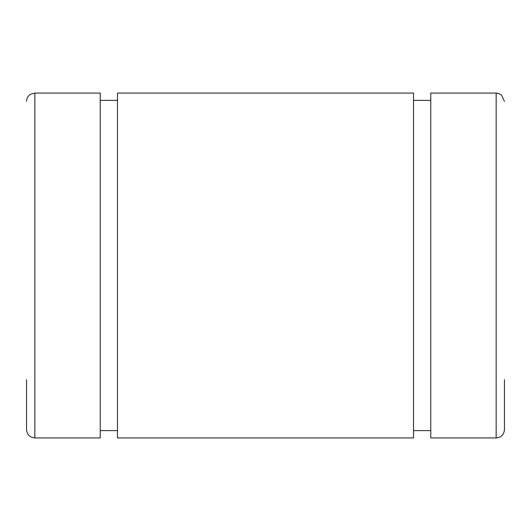 <?xml version="1.0" encoding="UTF-8"?>
<svg xmlns="http://www.w3.org/2000/svg" width="531" height="531" viewBox="0 0 531 531"><rect width="100%" height="100%" fill="white"/><g stroke="black" fill="none" stroke-linecap="round" stroke-linejoin="round"><path stroke-width="0.8" d="M34.847 437.929L100.226 437.929L100.226 93.071L34.847 93.071L34.847 437.929C29.809 437.431 27.041 434.663 26.55 429.619L26.55 379.705M100.226 430.614L117.484 430.614L100.226 430.614M413.516 430.614L430.774 430.614L413.516 430.614M504.45 429.619C503.959 434.663 501.191 437.431 496.153 437.929C501.198 437.425 503.959 434.65 504.45 429.619L504.45 379.705M496.153 93.071L430.774 93.071L430.774 437.929L496.153 437.929L496.153 93.071L498.217 93.33L501.443 94.976L504.45 101.368M117.484 437.929L413.516 437.929L413.516 93.071L117.484 93.071L117.484 437.929M34.847 93.071L30.738 94.16C28.05 95.812 26.656 98.215 26.55 101.368M430.774 100.372L413.516 100.372M117.484 100.372L100.226 100.372"/></g></svg>

